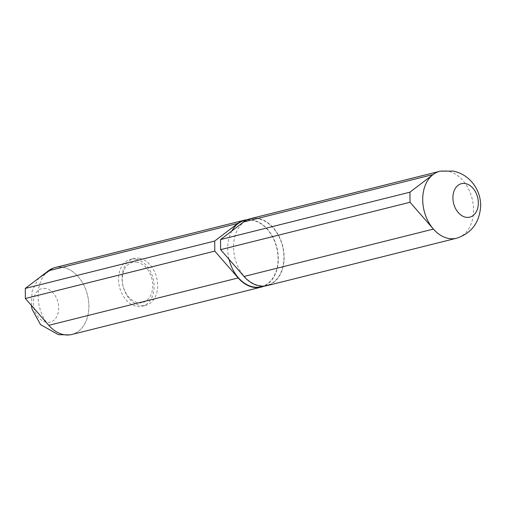 <?xml version="1.0" encoding="UTF-8"?>
<svg xmlns="http://www.w3.org/2000/svg" width="506" height="506" viewBox="0 0 506 506"><rect width="100%" height="100%" fill="white"/><g stroke="black" fill="none" stroke-linecap="round" stroke-linejoin="round"><path stroke-width="0.38" stroke-dasharray="2.53 1.9" d="M63.718 334.605A34.465 24.731 -104 0 1 38.513 301.981A34.465 24.731 -104 0 1 54.446 267.756A34.465 24.731 -104 0 1 87.475 295.03A34.465 24.731 -104 0 1 71.137 334.605A34.465 24.731 -104 0 1 63.718 334.605M55.11 267.541A34.503 24.756 -104 0 1 87.494 295.004A34.503 24.756 -104 0 1 71.852 334.479M261.178 286.757A34.155 24.509 76 0 0 277.693 253.133A34.155 24.509 76 0 0 252.658 220.331A34.155 24.509 76 0 0 244.6 220.489M231.849 230.938A34.155 24.509 76 0 0 229.06 259.338M247.491 219.674A34.503 24.756 -104 0 1 276.902 247.611A34.503 24.756 -104 0 1 264.119 286.111M258.484 218.87A34.155 24.509 76 0 0 250.432 219.028A34.155 24.509 76 0 0 234.942 258.111A34.155 24.509 76 0 0 267.01 285.295A34.155 24.509 76 0 0 283.524 251.678A34.155 24.509 76 0 0 258.484 218.87M250.343 218.693A34.503 24.756 -104 0 1 282.734 246.156A34.503 24.756 -104 0 1 267.092 285.631M440.492 171.142A34.503 24.756 -104 0 1 447.924 171.155A34.503 24.756 -104 0 1 473.116 203.798A34.503 24.756 -104 0 1 457.215 238.048M45.882 288.572A17.248 12.378 76 0 0 33.282 302.866A17.248 12.378 76 0 0 46.116 322.202A17.248 12.378 76 0 0 58.715 307.901A17.248 12.378 76 0 0 45.882 288.572M136.165 259.243A24.149 17.33 76 0 0 130.472 259.357A24.149 17.33 76 0 0 119.524 286.991A24.149 17.33 76 0 0 142.192 306.212A24.149 17.33 76 0 0 153.868 282.437A24.149 17.33 76 0 0 136.165 259.243M139.662 258.37A24.149 17.33 76 0 0 133.97 258.484A24.149 17.33 76 0 0 123.021 286.118A24.149 17.33 76 0 0 145.69 305.339A24.149 17.33 76 0 0 157.366 281.564A24.149 17.33 76 0 0 139.662 258.37M137.354 262.317A20.702 14.851 76 0 0 124.356 289.963A20.702 14.851 76 0 0 150.782 295.2A20.702 14.851 76 0 0 137.354 262.317M250.432 219.028L247.042 219.876M267.01 285.295L263.62 286.143M31.309 305.301L32.156 290.792L38.576 278.287M52.833 268.275L54.414 267.769M71.137 334.605L69.499 334.902M133.97 258.484L130.472 259.357M145.69 305.339L142.192 306.212"/><path stroke-width="0.76" d="M264.119 286.111A34.503 24.756 -104 0 1 261.267 287.092L71.852 334.479A34.503 24.756 -104 0 1 48.778 325.32L25.37 298.502L25.3 288.414L48.399 270.805A34.503 24.756 -104 0 1 55.11 267.541L244.518 220.154A34.503 24.756 -104 0 1 247.491 219.674M247.042 219.876L244.6 220.489A34.155 24.509 76 0 0 231.849 230.938M229.06 259.338A34.155 24.509 76 0 0 261.178 286.757L263.62 286.143M261.267 287.092A34.503 24.756 -104 0 1 238.187 277.933L214.778 251.115L214.708 241.027L237.807 223.412A34.503 24.756 -104 0 1 244.518 220.154M25.3 288.414L214.708 241.027M25.37 298.502L214.778 251.115M457.215 238.048A34.503 24.756 -104 0 1 456.501 238.244A34.503 24.756 -104 0 1 433.427 229.085L410.018 202.267L409.949 192.179L220.54 239.566L243.639 221.957A34.503 24.756 -104 0 1 250.343 218.693L439.758 171.306A34.503 24.756 -104 0 1 440.492 171.142M409.949 192.179L433.047 174.57A34.503 24.756 -104 0 1 439.758 171.306M456.501 238.244L267.092 285.631A34.503 24.756 -104 0 1 244.018 276.472L220.61 249.654L220.54 239.566M410.018 202.267L220.61 249.654M244.018 276.472L433.427 229.085A34.503 24.756 -104 0 1 433.047 174.57L243.639 221.957M465.495 183.589A17.248 12.378 76 0 0 454.66 206.631A17.248 12.378 76 0 0 476.684 210.989A17.248 12.378 76 0 0 465.495 183.589M48.399 270.805L237.807 223.412M48.778 325.32L238.187 277.933M69.499 334.902L58.386 334.656L40.537 324.643L32.112 309.267L31.309 305.301M38.576 278.287L52.833 268.275M457.222 238.048C471.864 232.988 479.688 222.178 480.7 205.619C480.63 198.58 478.727 192.097 474.995 186.176C469.549 178.017 462.288 172.989 453.212 171.098L440.479 171.142"/></g></svg>
